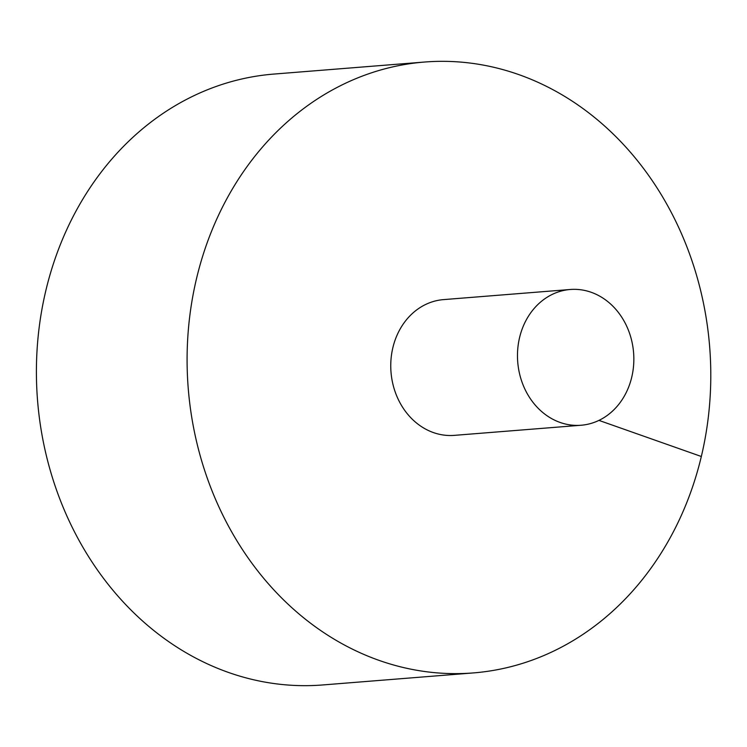 <?xml version="1.0" encoding="UTF-8"?>
<svg xmlns="http://www.w3.org/2000/svg" width="747" height="747" viewBox="0 0 747 747"><rect width="100%" height="100%" fill="white"/><g stroke="black" fill="none" stroke-linecap="round" stroke-linejoin="round"><path stroke-width="1.12" d="M424.548 62.038L273.86 74.074A306.419 261.543 85.4 0 0 37.415 344.853A306.419 261.543 85.4 0 0 228.461 672.44A306.419 261.543 85.4 0 0 322.629 684.962L473.318 672.926A306.419 261.543 85.4 0 0 709.65 346.673A306.419 261.543 85.4 0 0 424.548 62.038A306.419 261.543 85.4 0 0 188.104 332.817A306.419 261.543 85.4 0 0 379.149 660.413A306.419 261.543 85.4 0 0 473.318 672.926M570.241 289.491L443.522 299.612A68.089 58.117 85.4 0 0 392.857 347.71A68.089 58.117 85.4 0 0 433.428 432.578A68.089 58.117 85.4 0 0 454.353 435.361L581.082 425.248A68.089 58.117 85.4 0 0 633.596 352.743A68.089 58.117 85.4 0 0 570.241 289.491A68.089 58.117 85.4 0 0 517.699 349.661A68.089 58.117 85.4 0 0 560.147 422.466A68.089 58.117 85.4 0 0 581.082 425.248M701.321 456.492L598.935 420.384"/></g></svg>
